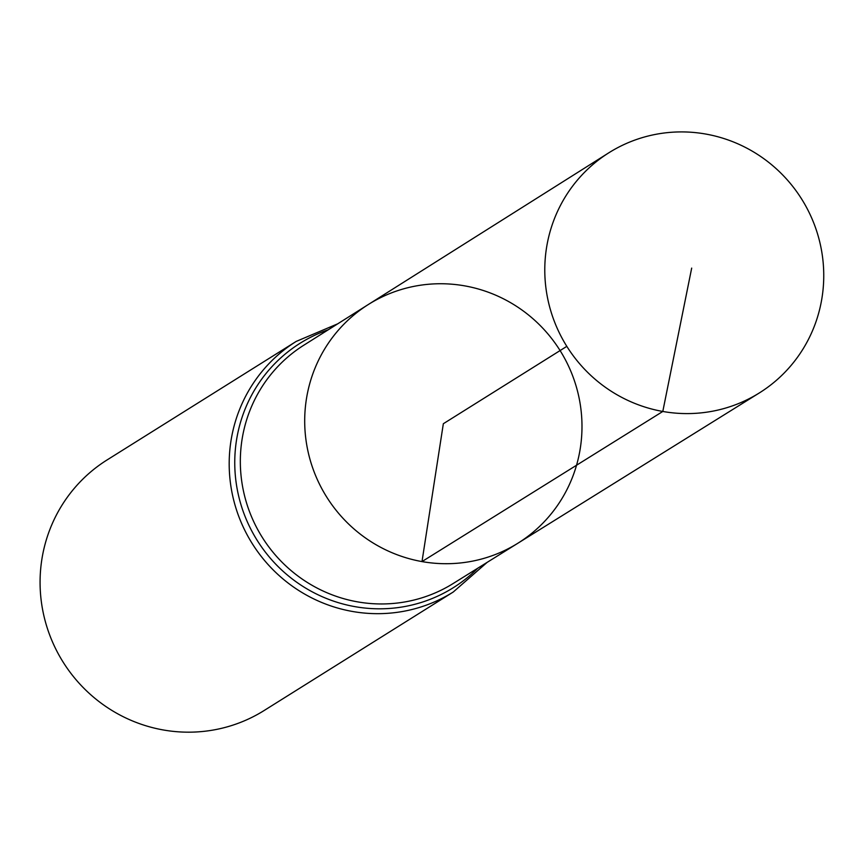 <?xml version="1.0" encoding="UTF-8"?>
<svg xmlns="http://www.w3.org/2000/svg" width="864" height="864" viewBox="0 0 864 864"><rect width="100%" height="100%" fill="white"/><g stroke="black" fill="none" stroke-linecap="round" stroke-linejoin="round"><path stroke-width="1.3" d="M517.784 543.294L453.082 583.567A140.616 137.549 57.9 0 1 357.448 601.841A140.616 137.549 57.9 0 1 243.346 490.482A140.616 137.549 57.9 0 1 303.739 345.254L368.204 304.592A140.854 137.776 57.9 0 0 307.714 450.047A140.854 137.776 57.9 0 0 421.999 561.589A140.854 137.776 57.9 0 0 517.784 543.294A140.854 137.776 57.9 0 0 560.088 350.568A140.854 137.776 57.9 0 0 368.204 304.592A140.854 137.776 57.9 0 0 307.714 450.047A140.854 137.776 57.9 0 0 421.999 561.589A140.854 137.776 57.9 0 0 517.784 543.294L759.164 393.044A141.707 138.607 57.9 0 0 820.8 246.672A141.707 138.607 57.9 0 0 705.737 134.05A141.707 138.607 57.9 0 0 608.677 152.896A141.707 138.607 57.9 0 0 547.819 299.236A141.707 138.607 57.9 0 0 662.796 411.458A141.707 138.607 57.9 0 0 759.164 393.044M337.705 323.827L296.222 341.41L107.114 459.918A147.863 144.634 57.9 0 0 43.2 612.641A147.863 144.634 57.9 0 0 163.22 729.95A147.863 144.634 57.9 0 0 264.146 710.51L453.254 592.013L487.166 562.345M566.816 346.356L443.34 423.727L421.999 561.589L662.796 411.458L691.686 268.099M296.222 341.41A147.863 144.634 57.9 0 0 232.319 494.143A147.863 144.634 57.9 0 0 352.339 611.442A147.863 144.634 57.9 0 0 453.254 592.013M328.342 329.735A144.245 141.091 57.9 0 0 235.418 476.453A144.245 141.091 57.9 0 0 354.888 606.636A144.245 141.091 57.9 0 0 477.77 568.199M368.204 304.592L608.677 152.896"/></g></svg>
